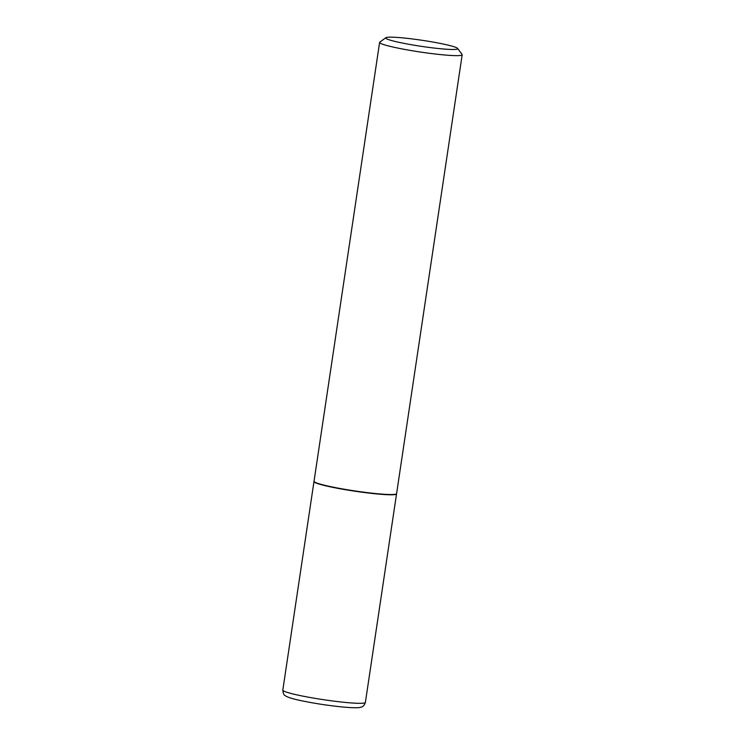 <?xml version="1.0" encoding="UTF-8"?>
<svg xmlns="http://www.w3.org/2000/svg" width="745" height="745" viewBox="0 0 745 745"><rect width="100%" height="100%" fill="white"/><g stroke="black" fill="none" stroke-linecap="round" stroke-linejoin="round"><path stroke-width="1.12" d="M314.036 481.428A41.739 3.492 8.5 0 0 313.98 481.559A41.739 3.492 8.5 0 0 335.744 487.947A41.739 3.492 8.5 0 0 378.525 494.093A41.739 3.492 8.5 0 0 396.545 493.898A41.739 3.492 8.5 0 0 396.536 493.758M385.854 37.697L379.801 42.139A41.739 3.492 8.5 0 0 379.615 42.409L314.027 481.298A41.739 3.492 8.5 0 0 314.129 481.605L314.353 481.903A41.478 3.474 8.5 0 0 321.374 484.678A41.478 3.474 8.5 0 0 365.45 492.641A41.478 3.474 8.5 0 0 396.098 494.121L396.396 493.907A41.739 3.492 8.5 0 0 396.591 493.637L462.179 54.748A41.739 3.492 8.5 0 0 462.077 54.432L457.598 48.416A36.403 3.045 8.5 0 0 451.433 45.985A36.403 3.045 8.5 0 0 412.749 39.001A36.403 3.045 8.5 0 0 385.854 37.697A36.403 3.045 8.5 0 0 391.935 40.63A36.403 3.045 8.5 0 0 433.515 47.978A36.403 3.045 8.5 0 0 457.598 48.416M314.129 481.605A41.739 3.492 8.5 0 0 321.188 484.39A41.739 3.492 8.5 0 0 365.553 492.408A41.739 3.492 8.5 0 0 396.396 493.907M379.615 42.409A41.739 3.492 8.5 0 0 386.785 45.501A41.739 3.492 8.5 0 0 432.817 53.724A41.739 3.492 8.5 0 0 462.179 54.748M365.385 702.414C363.56 707.582 361.26 706.8 360.487 707.322C358.438 707.834 354.937 708.039 343.901 707.117C328.433 705.617 313.552 703.327 299.257 700.263C287.43 697.674 285.512 695.923 285.028 695.485C283.92 695.243 283.184 693.437 282.821 690.075A41.739 3.492 8.5 0 0 304.584 696.463A41.739 3.492 8.5 0 0 347.356 702.619A41.739 3.492 8.5 0 0 365.385 702.414L396.545 493.898M282.821 690.075L313.98 481.559"/></g></svg>
